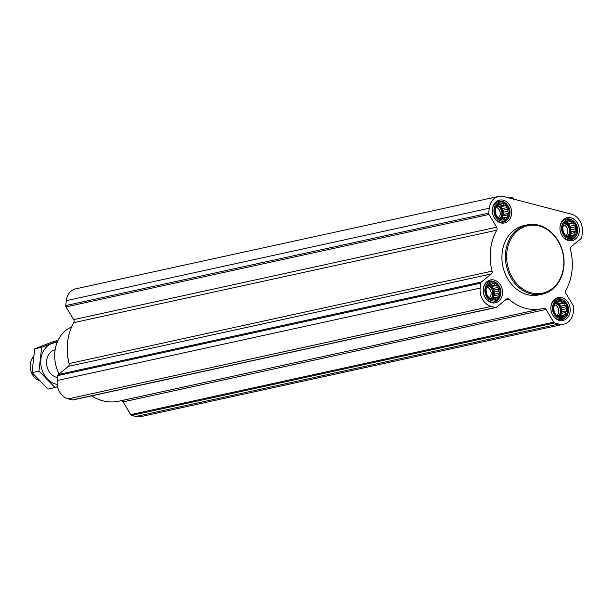 <?xml version="1.0" encoding="UTF-8"?>
<svg xmlns="http://www.w3.org/2000/svg" width="613" height="613" viewBox="0 0 613 613"><rect width="100%" height="100%" fill="white"/><g stroke="black" fill="none" stroke-linecap="round" stroke-linejoin="round"><path stroke-width="0.92" d="M499.947 293.229A8.59 7.042 77.7 0 0 490.185 283.26A8.59 7.042 77.7 0 0 488.546 297.68A8.59 7.042 77.7 0 0 499.947 293.229M498.515 291.152L499.48 293.167L498.093 294.838L498.131 296.899L496.178 297.619L495.335 299.167L493.266 298.753L491.856 299.351L488.622 297.412L486.492 293.872L486.048 289.665L487.396 285.934L488.799 285.344L490.185 283.673L491.71 284.202L493.664 283.49L494.829 285.014L496.905 285.428L497.319 287.558L499.028 288.968L498.515 291.152L493.955 292.148L494.645 294.225L499.48 293.167M567.577 310.86A8.59 7.042 77.7 0 0 557.822 300.883A8.59 7.042 77.7 0 0 556.175 315.312A8.59 7.042 77.7 0 0 567.577 310.86M566.144 308.783L567.109 310.799L565.73 312.461L565.761 314.53L563.807 315.243L562.972 316.791L560.895 316.385L559.493 316.982L556.252 315.044L554.121 311.496L553.677 307.297L555.026 303.565L556.435 302.968L557.815 301.305L559.347 301.834L561.293 301.113L562.458 302.646L564.535 303.052L564.948 305.19L566.665 306.6L566.144 308.783L561.592 309.78L562.282 311.856L567.109 310.799M576.68 231.009A8.59 7.042 77.7 0 0 566.918 221.04A8.59 7.042 77.7 0 0 565.278 235.461A8.59 7.042 77.7 0 0 576.68 231.009M575.247 228.933L576.212 230.948L574.825 232.618L574.856 234.679L572.902 235.4L572.067 236.947L569.99 236.534L568.588 237.131L565.347 235.193L563.224 231.653L562.772 227.446L564.129 223.714L565.531 223.124L566.918 221.454L568.443 221.983L570.396 221.27L571.561 222.795L573.63 223.209L574.052 225.339L575.76 226.749L575.247 228.933L570.688 229.929L571.377 232.005L576.212 230.948M509.043 213.378A8.59 7.042 77.7 0 0 499.288 203.409A8.59 7.042 77.7 0 0 497.641 217.837A8.59 7.042 77.7 0 0 509.043 213.378M507.61 211.309L508.575 213.324L507.196 214.987L507.227 217.056L505.273 217.768L504.438 219.316L502.361 218.91L500.959 219.5L497.718 217.561L495.588 214.021L495.143 209.822L496.492 206.091L497.902 205.493L499.281 203.83L500.806 204.359L502.76 203.639L503.924 205.171L506.001 205.577L506.415 207.715L508.131 209.125L507.61 211.309L503.058 212.305L503.748 214.381L508.575 213.324M503.702 196.52L571.339 214.144A15.501 12.697 -102.3 0 1 582.35 232.488L581.791 237.392A1.77 1.448 -102.3 0 1 581.224 238.495L571.209 246.625A2.659 2.176 -102.3 0 0 570.442 249.43A49.615 40.642 -102.3 0 1 565.784 290.347A2.659 2.176 -102.3 0 0 565.883 293.374L573.523 306.109A1.77 1.448 -102.3 0 1 573.814 307.427L573.255 312.339A15.501 12.697 -102.3 0 1 563.837 324.162A15.501 12.697 -102.3 0 1 558.811 324.047L554.658 322.959A1.77 1.448 -102.3 0 1 553.685 322.193L546.045 309.458A2.659 2.176 -102.3 0 0 543.723 308.285A2.659 2.176 -102.3 0 0 543.631 308.308A49.615 40.642 -102.3 0 1 541.854 308.745A49.615 40.642 -102.3 0 1 508.974 299.274A2.659 2.176 -102.3 0 0 507.212 298.769A2.659 2.176 -102.3 0 0 506.445 299.136L496.423 307.266A1.77 1.448 -102.3 0 1 495.335 307.496L491.182 306.416A15.501 12.697 -102.3 0 1 480.171 288.072L480.73 283.168A1.77 1.448 -102.3 0 1 481.289 282.064L491.312 273.942A2.659 2.176 -102.3 0 0 492.078 271.138A49.615 40.642 -102.3 0 1 496.737 230.212A2.659 2.176 -102.3 0 0 496.637 227.185L488.998 214.458A1.77 1.448 -102.3 0 1 488.707 213.132L489.266 208.228A15.501 12.697 -102.3 0 1 498.683 196.398A15.501 12.697 -102.3 0 1 503.702 196.52M579.224 231.676A11.693 9.578 77.7 0 0 567.125 217.745A11.693 9.578 77.7 0 0 560.267 231.216A11.693 9.578 77.7 0 0 572.121 240.595A11.693 9.578 77.7 0 0 579.224 231.676M570.128 311.519A11.693 9.578 77.7 0 0 558.029 297.596A11.693 9.578 77.7 0 0 551.171 311.067A11.693 9.578 77.7 0 0 563.025 320.446A11.693 9.578 77.7 0 0 570.128 311.519M502.491 293.895A11.693 9.578 77.7 0 0 490.4 279.965A11.693 9.578 77.7 0 0 483.534 293.435A11.693 9.578 77.7 0 0 495.388 302.814A11.693 9.578 77.7 0 0 502.491 293.895M511.594 214.044A11.693 9.578 77.7 0 0 499.495 200.122A11.693 9.578 77.7 0 0 492.63 213.585A11.693 9.578 77.7 0 0 504.491 222.963A11.693 9.578 77.7 0 0 511.594 214.044M542.298 294.14L538.827 294.899A35.439 29.026 -102.3 0 1 502.17 252.702A35.439 29.026 -102.3 0 1 523.694 225.661L527.165 224.902A35.439 29.026 77.7 0 0 506.376 265.72A35.439 29.026 77.7 0 0 542.298 294.14A35.439 29.026 77.7 0 0 563.822 267.107A35.439 29.026 77.7 0 0 527.165 224.902M563.837 324.162L140.883 416.602A15.501 12.697 -102.3 0 1 135.856 416.48L131.703 415.399A1.77 1.448 -102.3 0 1 130.73 414.626L123.09 401.898L546.045 309.458M121.205 400.68A2.659 2.176 -102.3 0 1 123.09 401.898M541.854 308.745L118.899 401.186A49.615 40.642 -102.3 0 1 91.598 395.875M495.909 307.511L72.955 399.952A1.77 1.448 -102.3 0 1 72.38 399.937L68.227 398.856A15.501 12.697 -102.3 0 1 57.216 380.512L57.768 375.608A1.77 1.448 -102.3 0 1 58.335 374.505L68.357 366.375L491.312 273.942M498.683 196.398L75.728 288.838A15.501 12.697 -102.3 0 0 66.311 300.661L65.752 305.573A1.77 1.448 -102.3 0 0 66.035 306.891L73.683 319.626A2.659 2.176 -102.3 0 1 73.782 322.653A49.615 40.642 -102.3 0 0 69.116 363.57A2.659 2.176 -102.3 0 1 68.357 366.375M71.56 327.074A33.209 27.202 77.7 0 0 59.07 373.907M67.767 356.689A35.439 29.026 77.7 0 0 69.208 364.122M563.592 266.808A34.55 28.305 77.7 0 0 524.353 226.718A34.55 28.305 77.7 0 0 517.747 284.716A34.55 28.305 77.7 0 0 563.592 266.808M513.525 198.505A3.387 0.743 -173.5 0 0 513.464 198.405L509.702 197.585M512.345 198.765L512.384 198.382M513.464 198.405A3.387 0.743 -173.5 0 0 512.07 197.784A3.387 0.743 -173.5 0 0 507.388 197.478M507.227 204.773A9.708 7.954 77.7 0 0 495.289 205.562A9.708 7.954 77.7 0 0 498.4 219.776A9.708 7.954 77.7 0 0 509.572 215.508A9.708 7.954 77.7 0 0 509.962 213.623A9.708 7.954 77.7 0 0 507.227 204.773L506.828 204.328A10.628 8.712 77.7 0 0 498.829 201.355A10.628 8.712 77.7 0 0 492.316 210.167M493.771 216.826A10.628 8.712 77.7 0 0 503.365 222.121A10.628 8.712 77.7 0 0 509.395 216.083L509.572 215.508M574.856 222.404A9.708 7.954 77.7 0 0 562.926 223.193A9.708 7.954 77.7 0 0 566.029 237.4A9.708 7.954 77.7 0 0 577.201 233.139A9.708 7.954 77.7 0 0 577.592 231.247A9.708 7.954 77.7 0 0 574.856 222.404L574.458 221.96A10.628 8.712 77.7 0 0 566.458 218.979A10.628 8.712 77.7 0 0 559.945 227.798M561.401 234.457A10.628 8.712 77.7 0 0 571.002 239.752A10.628 8.712 77.7 0 0 577.032 233.706L577.201 233.139M565.761 302.247A9.708 7.954 77.7 0 0 553.823 303.037A9.708 7.954 77.7 0 0 556.933 317.25A9.708 7.954 77.7 0 0 568.105 312.982A9.708 7.954 77.7 0 0 568.496 311.097A9.708 7.954 77.7 0 0 565.761 302.247L565.362 301.803A10.628 8.712 77.7 0 0 557.363 298.83A10.628 8.712 77.7 0 0 550.849 307.642M552.305 314.308A10.628 8.712 77.7 0 0 561.899 319.603A10.628 8.712 77.7 0 0 567.929 313.557L568.105 312.982M498.131 284.624A9.708 7.954 77.7 0 0 486.193 285.405A9.708 7.954 77.7 0 0 489.297 299.619A9.708 7.954 77.7 0 0 500.476 295.359A9.708 7.954 77.7 0 0 500.867 293.466A9.708 7.954 77.7 0 0 498.131 284.624L497.733 284.179A10.628 8.712 77.7 0 0 489.733 281.198A10.628 8.712 77.7 0 0 483.213 290.018M484.668 296.677A10.628 8.712 77.7 0 0 494.27 301.971A10.628 8.712 77.7 0 0 500.3 295.926L500.476 295.359M503.748 214.381L502.637 215.983L507.196 214.987M502.637 215.983L502.392 218.113L507.227 217.056M502.392 218.113L500.714 218.764L505.273 217.768M500.668 219.278L502.361 218.91M498.384 204.888L500.806 204.359M498.262 205.033L499.373 206.167L503.924 205.171M499.373 206.167L501.166 206.635L506.001 205.577M501.166 206.635L501.863 208.711L506.415 207.715M501.863 208.711L503.296 210.175L508.131 209.125M503.296 210.175L503.058 212.305M497.45 205.677A7.088 5.808 -102.3 0 1 502.844 214.144A7.088 5.808 -102.3 0 1 500.162 218.872M498.43 217.822A5.892 4.827 77.7 0 0 500.2 214.251A5.892 4.827 77.7 0 0 496.178 207.332M499.817 218.588A7.088 5.808 77.7 0 0 501.855 214.358A7.088 5.808 77.7 0 0 496.775 205.968M571.377 232.005L570.266 233.614L574.825 232.618M570.266 233.614L570.029 235.737L574.856 234.679M570.029 235.737L568.343 236.396L572.902 235.4M568.297 236.902L569.99 236.534M566.021 222.511L568.443 221.983M565.899 222.665L567.002 223.791L571.561 222.795M567.002 223.791L568.803 224.266L573.63 223.209M568.803 224.266L569.492 226.335L574.052 225.339M569.492 226.335L570.925 227.806L575.76 226.749M570.925 227.806L570.688 229.929M565.086 223.308A7.088 5.808 -102.3 0 1 570.481 231.775A7.088 5.808 -102.3 0 1 567.791 236.495M566.067 235.453A5.892 4.827 77.7 0 0 567.83 231.883A5.892 4.827 77.7 0 0 563.814 224.963M567.446 236.212A7.088 5.808 77.7 0 0 569.485 231.99A7.088 5.808 77.7 0 0 564.412 223.592M562.282 311.856L561.171 313.458L565.73 312.461M561.171 313.458L560.926 315.588L565.761 314.53M560.926 315.588L559.248 316.239L563.807 315.243M559.202 316.752L560.895 316.385M556.918 302.362L559.347 301.834M556.796 302.516L557.907 303.642L562.458 302.646M557.907 303.642L559.7 304.109L564.535 303.052M559.7 304.109L560.397 306.186L564.948 305.19M560.397 306.186L561.83 307.657L566.665 306.6M561.83 307.657L561.592 309.78M555.983 303.151A7.088 5.808 -102.3 0 1 561.378 311.619A7.088 5.808 -102.3 0 1 558.696 316.346M556.964 315.304A5.892 4.827 77.7 0 0 558.734 311.726A5.892 4.827 77.7 0 0 554.711 304.807M558.351 316.063A7.088 5.808 77.7 0 0 560.389 311.841A7.088 5.808 77.7 0 0 555.309 303.443M494.645 294.225L493.542 295.834L498.093 294.838M493.542 295.834L493.296 297.956L498.131 296.899M493.296 297.956L491.618 298.615L496.178 297.619M491.572 299.121L493.266 298.753M489.289 284.731L491.71 284.202M489.166 284.884L490.27 286.01L494.829 285.014M490.27 286.01L492.07 286.486L496.905 285.428M492.07 286.486L492.76 288.554L497.319 287.558M492.76 288.554L494.201 290.026L499.028 288.968M494.201 290.026L493.955 292.148M488.354 285.528A7.088 5.808 -102.3 0 1 493.749 293.995A7.088 5.808 -102.3 0 1 491.059 298.715M489.335 297.673A5.892 4.827 77.7 0 0 491.097 294.102A5.892 4.827 77.7 0 0 487.082 287.183M490.722 298.431A7.088 5.808 77.7 0 0 492.752 294.209A7.088 5.808 77.7 0 0 487.68 285.811M33.416 356.689A14.176 11.609 77.7 0 0 30.65 370.114A14.176 11.609 77.7 0 0 39.247 380.619M57.193 384.451A21.171 17.348 -102.3 0 1 55.929 384.175A21.171 17.348 -102.3 0 1 40.734 361.241A21.171 17.348 -102.3 0 1 57.032 342.644M56.695 377.393A14.176 11.609 -102.3 0 1 46.55 363.44A14.176 11.609 -102.3 0 1 55.132 349.831M57.66 341.112L41.661 347.318L38.948 371.11L55.047 387.562L57.545 386.619M55.047 387.562L48.12 389.071L32.022 372.627L34.726 348.835L53.538 341.487L57.928 340.529M38.948 371.11L32.022 372.627M41.661 347.318L34.726 348.835M135.856 416.48L558.811 324.047M131.703 415.399L554.658 322.959M130.73 414.626L553.685 322.193M505.281 300.079L508.974 299.274M72.38 399.937L495.335 307.496M68.227 398.856L491.182 306.416M57.216 380.512L480.171 288.072M57.768 375.608L480.73 283.168M58.335 374.505L481.289 282.064M69.116 363.57L492.078 271.138M73.782 322.653L496.737 230.212M73.683 319.626L496.637 227.185M66.035 306.891L488.998 214.458M65.752 305.573L488.707 213.132M66.311 300.661L489.266 208.228M500.361 222.78L503.365 222.121M495.825 202.006L498.829 201.355M567.998 240.411L571.002 239.752M563.454 219.638L566.458 218.979M558.895 320.254L561.899 319.603M554.359 299.489L557.363 298.83M491.266 302.63L494.27 301.971M486.73 281.857L489.733 281.198"/></g></svg>
